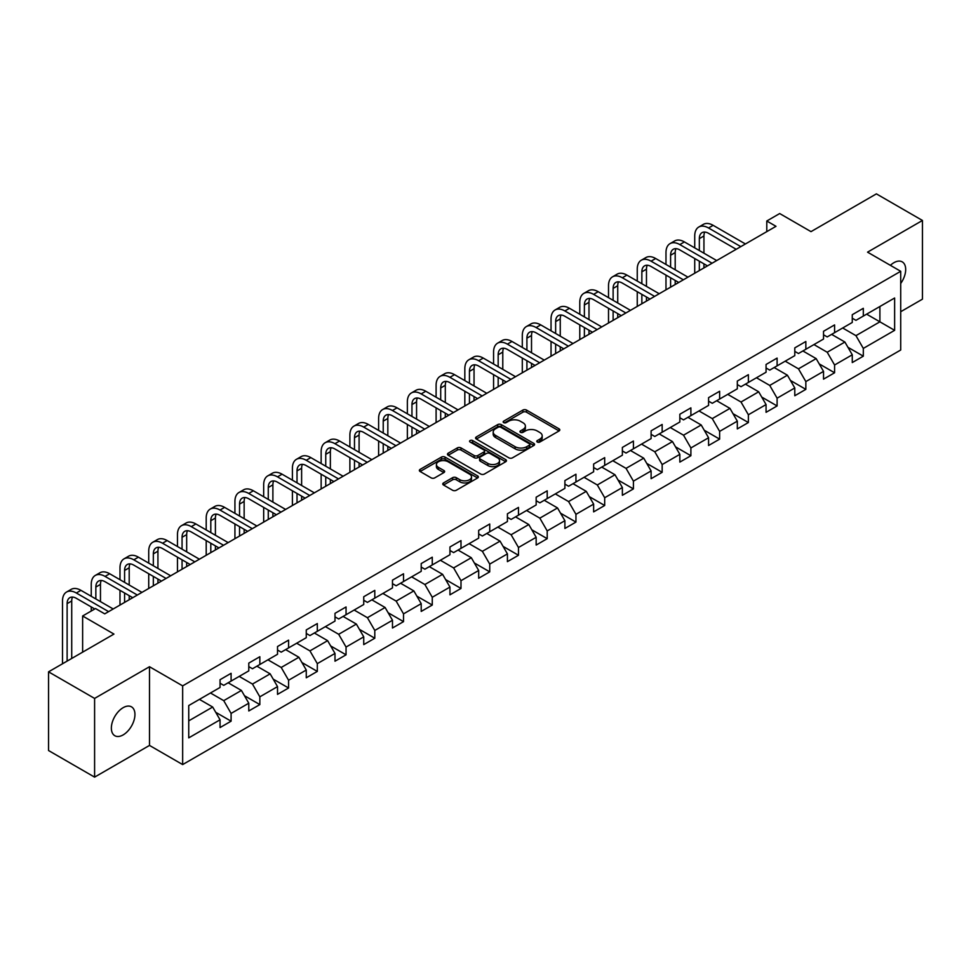 <?xml version="1.0" encoding="UTF-8"?>
<svg xmlns="http://www.w3.org/2000/svg" width="971" height="971" viewBox="0 0 971 971"><rect width="100%" height="100%" fill="white"/><g stroke="black" fill="none" stroke-linecap="round" stroke-linejoin="round"><path stroke-width="1.46" d="M537.315 442.036A1.784 1.032 0 0 0 539.852 442.036L559.053 430.942A2.561 1.481 0 0 0 559.806 429.898A2.561 1.481 0 0 0 559.053 428.854L526.513 410.065A2.561 1.481 0 0 0 522.896 410.065L503.682 421.147A1.784 1.032 0 0 0 503.16 421.887A1.784 1.032 0 0 0 503.682 422.616A1.784 1.032 0 0 0 506.219 422.616L508.707 421.183A8.181 4.721 0 0 1 520.274 421.183L522.981 422.749A8.181 4.721 0 0 1 525.384 426.087A8.181 4.721 0 0 1 522.981 429.425L520.505 430.857A1.784 1.032 0 0 0 519.971 431.597A1.784 1.032 0 0 0 520.505 432.326A1.784 1.032 0 0 0 523.029 432.326L525.517 430.893A8.181 4.721 0 0 1 537.084 430.893L539.803 432.459A8.181 4.721 0 0 1 542.194 435.797A8.181 4.721 0 0 1 539.803 439.135L537.315 440.567A1.784 1.032 0 0 0 536.793 441.295A1.784 1.032 0 0 0 537.315 442.036L537.315 440.567M123.159 734.901A16.677 9.625 120 0 0 134.047 720.203A16.677 9.625 120 0 0 131.498 706.852A16.677 9.625 120 0 0 123.159 707.677A16.677 9.625 120 0 0 112.26 722.363A16.677 9.625 120 0 0 114.821 735.727A16.677 9.625 120 0 0 123.159 734.901M900.712 283.471A16.677 9.625 120 0 0 902.229 261.867A16.677 9.625 120 0 0 893.903 262.692A16.677 9.625 120 0 0 890.383 265.338M443.516 482.927A2.561 1.481 0 0 0 442.764 483.971A2.561 1.481 0 0 0 443.516 485.015L452.644 490.282A2.561 1.481 0 0 0 456.261 490.282L477.598 477.975A2.561 1.481 0 0 0 478.351 476.931A2.561 1.481 0 0 0 477.598 475.887L445.058 457.086A2.561 1.481 0 0 0 441.441 457.086L420.103 469.406A2.561 1.481 0 0 0 419.351 470.45A2.561 1.481 0 0 0 420.103 471.493L431.136 477.866A2.561 1.481 0 0 0 434.753 477.866L443.881 472.598A2.561 1.481 0 0 0 444.633 471.554A2.561 1.481 0 0 0 443.881 470.51L438.407 467.342A6.846 3.945 0 0 1 436.404 464.551A6.846 3.945 0 0 1 440.628 460.909A6.846 3.945 0 0 1 448.08 461.759L469.515 474.127A6.846 3.945 0 0 1 471.518 476.931A6.846 3.945 0 0 1 467.294 480.572A6.846 3.945 0 0 1 459.841 479.723L456.261 477.659A2.561 1.481 0 0 0 452.644 477.659L443.516 482.927L443.516 485.015M900.712 311.715L922.45 299.165L922.45 220.466L876.4 193.872L811.003 231.632L779.689 213.547L766.787 221L775.999 226.316L104.734 613.866L95.522 608.55L82.632 615.99L82.632 652.16M94.6 698.416L94.6 777.128L149.498 745.425L149.498 666.725L94.6 698.416L48.55 671.835L113.947 634.075L82.632 615.99M149.498 666.725L182.657 685.866L900.712 271.297L900.712 350.009L182.657 764.578L182.657 685.866M922.45 220.466L867.552 252.157L900.712 271.297M508.877 457.827A2.561 1.481 0 0 0 512.494 457.827L533.832 445.507A2.561 1.481 0 0 0 534.584 444.463A2.561 1.481 0 0 0 533.832 443.419L501.291 424.618A2.561 1.481 0 0 0 497.674 424.618L476.336 436.938A2.561 1.481 0 0 0 475.584 437.982A2.561 1.481 0 0 0 476.336 439.026L508.877 457.827M470.814 442.424A1.784 1.032 0 0 1 472.634 442.667L472.634 440.543L505.721 459.647A2.561 1.481 0 0 1 506.461 460.691A2.561 1.481 0 0 1 505.721 461.735L484.383 474.054A2.561 1.481 0 0 1 480.766 474.054L448.214 455.265L457.353 450.034L457.353 447.898L448.214 453.178A2.561 1.481 0 0 0 447.473 454.222A2.561 1.481 0 0 0 448.214 455.265L448.214 453.178M457.353 450.034A2.561 1.481 0 0 1 460.97 450.034L460.97 447.898A2.561 1.481 0 0 0 457.353 447.898M460.97 447.898L474.164 455.52A2.561 1.481 0 0 0 477.781 455.52L483.837 452.025A2.561 1.481 0 0 0 484.59 450.981A2.561 1.481 0 0 0 483.837 449.937L470.098 442.011A1.784 1.032 0 0 1 469.576 441.271A1.784 1.032 0 0 1 470.68 440.324A1.784 1.032 0 0 1 472.634 440.543M94.6 777.128L48.55 750.534L48.55 671.835M215.72 712.301L231.098 721.186L231.098 713.418L248.782 703.21L248.782 710.966L259.84 704.594L259.84 696.826L277.524 686.618L277.524 694.374L288.581 688.002L288.581 680.234L306.266 670.026L306.266 677.782L317.311 671.41L317.311 663.642L334.995 653.434L334.995 661.202L346.052 654.818L346.052 647.05L363.737 636.842L363.737 644.61L374.794 638.226L374.794 630.458L392.478 620.251L392.478 628.019L403.523 621.634L403.523 613.866L421.208 603.659L421.208 611.427L432.265 605.042L432.265 597.274L449.949 587.067L449.949 594.835L460.994 588.45L460.994 580.682L478.679 570.475L478.679 578.243L489.736 571.858L489.736 564.09L507.42 553.883L507.42 561.651L518.478 555.266L518.478 547.498L536.162 537.291L536.162 545.059L547.207 538.674L547.207 530.919L564.891 520.699L564.891 528.467L575.949 522.082L575.949 514.327L593.633 504.107L593.633 511.875L604.69 505.49L604.69 497.735L622.375 487.527L622.375 495.283L633.42 488.899L633.42 481.143L651.104 470.935L651.104 478.691L662.161 472.307L662.161 464.551L679.846 454.343L679.846 462.099L690.891 455.727L690.891 447.959L708.575 437.751L708.575 445.507L719.632 439.135L719.632 431.367L737.317 421.159L737.317 428.915L748.374 422.543L748.374 414.775L766.058 404.567L766.058 412.323L777.103 405.951L777.103 398.183L794.788 387.975L794.788 395.743L805.845 389.359L805.845 381.591L823.529 371.383L823.529 379.151L834.587 372.767L834.587 364.999L852.271 354.791L852.271 362.559L863.316 356.175L863.316 348.407L894.631 330.334L894.631 298L879.896 306.508L879.896 321.826L894.631 330.334M231.098 721.186L220.053 727.558L220.053 719.802L188.738 737.875L188.738 705.541L220.053 687.468L220.053 679.7L231.098 673.316L231.098 681.084L248.782 670.876L248.782 663.108L259.84 656.724L259.84 664.492L277.524 654.284L277.524 646.516L288.581 640.132L288.581 647.9L306.266 637.692L306.266 629.924L317.311 623.552L317.311 631.308L334.995 621.1L334.995 613.332L346.052 606.96L346.052 614.716L363.737 604.508L363.737 596.74L374.794 590.368L374.794 598.124L392.478 587.916L392.478 580.16L403.523 573.776L403.523 581.532L421.208 571.324L421.208 563.568L432.265 557.184L432.265 564.94L449.949 554.732L449.949 546.976L460.994 540.592L460.994 548.36L478.679 538.14L478.679 530.384L489.736 524L489.736 531.768L507.42 521.548L507.42 513.793L518.478 507.408L518.478 515.176L536.162 504.956L536.162 497.201L547.207 490.816L547.207 498.584L564.891 488.377L564.891 480.609L575.949 474.224L575.949 481.992L593.633 471.785L593.633 464.017L604.69 457.632L604.69 465.4L622.375 455.193L622.375 447.425L633.42 441.04L633.42 448.808L651.104 438.601L651.104 430.833L662.161 424.448L662.161 432.216L679.846 422.009L679.846 414.241L690.891 407.856L690.891 415.624L708.575 405.417L708.575 397.649L719.632 391.264L719.632 399.032L737.317 388.825L737.317 381.057L748.374 374.685L748.374 382.44L766.058 372.233L766.058 364.465L777.103 358.093L777.103 365.849L794.788 355.641L794.788 347.873L805.845 341.501L805.845 349.257L823.529 339.049L823.529 331.281L834.587 324.909L834.587 332.665L852.271 322.457L852.271 314.701L863.316 308.317L863.316 316.073L894.631 298M228.161 682.783L241.415 690.442L223.731 700.649L210.476 692.991M220.053 683.208L223.731 685.344L231.098 681.084M223.731 700.649L231.098 713.418M241.415 690.442L248.782 703.21M256.89 666.191L270.156 673.85L252.472 684.057L239.206 676.411M248.782 666.616L252.472 668.752L259.84 664.492M252.472 684.057L259.84 696.826M270.156 673.85L277.524 686.618M285.632 649.599L298.898 657.258L281.214 667.465L267.947 659.819M277.524 650.024L281.214 652.16L288.581 647.9M281.214 667.465L288.581 680.234M298.898 657.258L306.266 670.026M314.361 633.007L327.628 640.666L309.943 650.886L296.677 643.227M306.266 633.432L309.943 635.568L317.311 631.308M309.943 650.886L317.311 663.642M327.628 640.666L334.995 653.434M343.103 616.427L356.369 624.074L338.685 634.294L325.419 626.635M334.995 616.852L338.685 618.976L346.052 614.716M338.685 634.294L346.052 647.05M356.369 624.074L363.737 636.842M371.844 599.835L385.099 607.482L367.426 617.702L354.16 610.043M363.737 600.26L367.426 602.384L374.794 598.124M367.426 617.702L374.794 630.458M385.099 607.482L392.478 620.251M400.574 583.243L413.84 590.902L396.156 601.11L382.89 593.451M392.478 583.668L396.156 585.792L403.523 581.532M396.156 601.11L403.523 613.866M413.84 590.902L421.208 603.659M429.316 566.651L442.582 574.31L424.897 584.518L411.631 576.859M421.208 567.076L424.897 569.2L432.265 564.94M424.897 584.518L432.265 597.274M442.582 574.31L449.949 587.067M458.057 550.059L471.311 557.718L453.627 567.926L440.373 560.267M449.949 550.484L453.627 552.608L460.994 548.36M453.627 567.926L460.994 580.682M471.311 557.718L478.679 570.475M486.787 533.467L500.053 541.126L482.369 551.334L469.102 543.675M478.679 533.892L482.369 536.016L489.736 531.768M482.369 551.334L489.736 564.09M500.053 541.126L507.42 553.883M515.528 516.875L528.794 524.534L511.11 534.742L497.844 527.083M507.42 517.3L511.11 519.424L518.478 515.176M511.11 534.742L518.478 547.498M528.794 524.534L536.162 537.291M544.258 500.283L557.524 507.942L539.84 518.15L526.573 510.491M536.162 500.708L539.84 502.832L547.207 498.584M539.84 518.15L547.207 530.919M557.524 507.942L564.891 520.699M572.999 483.692L586.266 491.35L568.581 501.558L555.315 493.899M564.891 484.116L568.581 486.24L575.949 481.992M568.581 501.558L575.949 514.327M586.266 491.35L593.633 504.107M601.741 467.1L614.995 474.758L597.311 484.966L584.057 477.307M593.633 467.524L597.311 469.648L604.69 465.4M597.311 484.966L604.69 497.735M614.995 474.758L622.375 487.527M630.47 450.508L643.737 458.166L626.052 468.374L612.786 460.715M622.375 450.932L626.052 453.056L633.42 448.808M626.052 468.374L633.42 481.143M643.737 458.166L651.104 470.935M659.212 433.916L672.478 441.574L654.794 451.782L641.528 444.123M651.104 434.34L654.794 436.477L662.161 432.216M654.794 451.782L662.161 464.551M672.478 441.574L679.846 454.343M687.953 417.324L701.208 424.982L683.523 435.19L670.269 427.531M679.846 417.748L683.523 419.885L690.891 415.624M683.523 435.19L690.891 447.959M701.208 424.982L708.575 437.751M716.683 400.732L729.949 408.39L712.265 418.598L698.999 410.951M708.575 401.157L712.265 403.293L719.632 399.032M712.265 418.598L719.632 431.367M729.949 408.39L737.317 421.159M745.425 384.14L758.691 391.799L741.007 402.018L727.74 394.36M737.317 384.565L741.007 386.701L748.374 382.44M741.007 402.018L748.374 414.775M758.691 391.799L766.058 404.567M774.154 367.548L787.42 375.207L769.736 385.426L756.47 377.768M766.058 367.985L769.736 370.109L777.103 365.849M769.736 385.426L777.103 398.183M787.42 375.207L794.788 387.975M802.896 350.968L816.162 358.615L798.478 368.834L785.211 361.176M794.788 351.393L798.478 353.517L805.845 349.257M798.478 368.834L805.845 381.591M816.162 358.615L823.529 371.383M831.637 334.376L844.891 342.035L827.207 352.242L813.953 344.584M823.529 334.801L827.207 336.925L834.587 332.665M827.207 352.242L834.587 364.999M844.891 342.035L852.271 354.791M866.63 314.167L879.896 321.826L855.949 335.65L842.682 327.992M852.271 318.209L855.949 320.333L863.316 316.073M855.949 335.65L863.316 348.407M149.498 745.425L182.657 764.578M766.787 221L766.787 231.632M188.738 720.858L212.685 707.034L199.419 699.375M212.685 707.034L220.053 719.802M847.938 347.29L863.316 356.175M819.196 363.882L834.587 372.767M790.467 380.474L805.845 389.359M761.725 397.066L777.103 405.951M732.984 413.658L748.374 422.543M704.254 430.25L719.632 439.135M675.513 446.842L690.891 455.727M646.783 463.434L662.161 472.307M618.042 480.026L633.42 488.899M589.3 496.618L604.69 505.49M560.57 513.21L575.949 522.082M531.829 529.802L547.207 538.674M503.087 546.394L518.478 555.266M474.358 562.974L489.736 571.858M445.616 579.566L460.994 588.45M416.887 596.158L432.265 605.042M388.145 612.75L403.523 621.634M359.404 629.342L374.794 638.226M330.674 645.933L346.052 654.818M301.932 662.525L317.311 671.41M273.191 679.117L288.581 688.002M244.461 695.709L259.84 704.594M538.031 442.278L539.803 441.259A8.181 4.721 0 0 0 542.194 437.921L542.194 435.797M525.384 426.087L525.384 428.211A8.181 4.721 0 0 1 522.981 431.549L521.221 432.581M559.053 428.854L559.053 430.942L526.513 412.19A2.561 1.481 0 0 0 522.896 412.19L504.398 422.87M533.832 443.419L533.832 445.507L501.291 426.755A2.561 1.481 0 0 0 497.674 426.755L476.373 439.05M529.316 445.191A1.784 1.032 0 0 0 529.838 444.463A1.784 1.032 0 0 0 529.316 443.723L500.745 427.24A1.784 1.032 0 0 0 498.208 427.24L495.586 428.745A8.181 4.721 0 0 0 493.195 432.083A8.181 4.721 0 0 0 495.586 435.433L515.115 446.709A8.181 4.721 0 0 0 526.695 446.709L529.316 445.191L529.316 447.315A1.784 1.032 0 0 0 529.838 446.587L529.838 444.463M493.195 432.083L493.195 434.219A8.181 4.721 0 0 0 495.586 437.557L495.586 435.433M529.316 447.315L526.695 448.833A8.181 4.721 0 0 1 515.115 448.833L495.586 437.557M460.97 450.034L474.164 457.657A2.561 1.481 0 0 0 477.781 457.657L483.837 454.149A2.561 1.481 0 0 0 484.59 453.105L484.59 450.981M472.634 442.667L505.685 461.759M487.867 463.434A6.846 3.945 0 0 0 495.319 464.284A6.846 3.945 0 0 0 499.543 460.642A6.846 3.945 0 0 0 497.54 457.851L489.991 453.493A2.561 1.481 0 0 0 486.374 453.493L480.317 456.989A2.561 1.481 0 0 0 479.565 458.033A2.561 1.481 0 0 0 480.317 459.077L487.867 463.434L487.867 465.558A6.846 3.945 0 0 0 495.319 466.42A6.846 3.945 0 0 0 499.543 462.766L499.543 460.642M479.565 458.033L479.565 460.157A2.561 1.481 0 0 0 480.317 461.201L480.317 459.077M487.867 465.558L480.317 461.201M471.518 476.931L471.518 479.055A6.846 3.945 0 0 1 467.294 482.696A6.846 3.945 0 0 1 459.841 481.847L456.261 479.783A2.561 1.481 0 0 0 452.644 479.783L443.553 485.039M436.404 464.551L436.404 466.687A6.846 3.945 0 0 0 438.407 469.479L438.407 467.342M443.844 472.61L438.407 469.479M477.562 477.987L445.058 459.222A2.561 1.481 0 0 0 441.441 459.222L420.14 471.518M694.726 247.884L694.726 235.977A19.541 11.276 60 0 1 698.78 227.032L703.38 224.374A19.541 11.276 60 0 1 713.151 225.333L745.425 243.976M698.78 227.032A19.541 11.276 60 0 1 708.539 227.991L740.812 246.634M736.212 249.292L708.539 233.319A13.024 7.525 -120 0 0 702.033 232.664A13.024 7.525 -120 0 0 699.338 238.635L699.338 250.542M704.752 232.069A13.024 7.525 -120 0 0 703.939 235.977L703.939 253.2M699.338 261.175L699.338 270.581M703.939 263.833L703.939 267.923M694.726 273.239L694.726 258.517M665.985 264.476L665.985 252.569A19.541 11.276 60 0 1 670.039 243.624L674.639 240.966A19.541 11.276 60 0 1 684.409 241.925L716.683 260.556M670.039 243.624A19.541 11.276 60 0 1 679.809 244.583L712.083 263.226M707.471 265.884L679.809 249.911A13.024 7.525 -120 0 0 673.291 249.256A13.024 7.525 -120 0 0 670.597 255.227L670.597 267.134M676.022 248.661A13.024 7.525 -120 0 0 675.197 252.569L675.197 269.792M670.597 277.767L670.597 287.173M675.197 280.425L675.197 284.515M665.985 289.831L665.985 275.109M637.255 281.068L637.255 269.161A19.541 11.276 60 0 1 641.297 260.216L645.909 257.558A19.541 11.276 60 0 1 655.68 258.517L687.953 277.148M641.297 260.216A19.541 11.276 60 0 1 651.068 261.175L683.341 279.806M678.741 282.476L651.068 266.491A13.024 7.525 -120 0 0 644.562 265.848A13.024 7.525 -120 0 0 641.855 271.819L641.855 283.726M647.281 265.253A13.024 7.525 -120 0 0 646.468 269.161L646.468 286.384M641.855 294.359L641.855 303.765M646.468 297.017L646.468 301.107M637.255 306.423L637.255 291.701M608.514 297.66L608.514 285.741A19.541 11.276 60 0 1 612.567 276.808L617.168 274.138A19.541 11.276 60 0 1 626.938 275.109L659.212 293.74M612.567 276.808A19.541 11.276 60 0 1 622.338 277.767L654.612 296.398M650 299.056L622.338 283.083A13.024 7.525 -120 0 0 615.82 282.44A13.024 7.525 -120 0 0 613.126 288.411L613.126 300.318M618.539 281.845A13.024 7.525 -120 0 0 617.726 285.741L617.726 302.976M613.126 310.951L613.126 320.357M617.726 313.609L617.726 317.699M608.514 323.015L608.514 308.293M579.784 314.252L579.784 302.333A19.541 11.276 60 0 1 583.826 293.388L588.426 290.73A19.541 11.276 60 0 1 598.197 291.701L630.47 310.332M583.826 293.388A19.541 11.276 60 0 1 593.597 294.359L625.87 312.99M621.258 315.648L593.597 299.675A13.024 7.525 -120 0 0 587.079 299.032A13.024 7.525 -120 0 0 584.384 304.991L584.384 316.91M589.81 298.437A13.024 7.525 -120 0 0 588.984 302.333L588.984 319.568M584.384 327.543L584.384 336.949M588.984 330.201L588.984 334.291M579.784 339.607L579.784 324.884M551.043 330.844L551.043 318.925A19.541 11.276 60 0 1 555.084 309.98L559.697 307.322A19.541 11.276 60 0 1 569.467 308.293L601.741 326.924M555.084 309.98A19.541 11.276 60 0 1 564.855 310.951L597.129 329.582M592.528 332.24L564.855 316.267A13.024 7.525 -120 0 0 558.349 315.624A13.024 7.525 -120 0 0 555.643 321.583L555.643 333.502M561.068 315.029A13.024 7.525 -120 0 0 560.255 318.925L560.255 336.16M555.643 344.135L555.643 353.541M560.255 346.793L560.255 350.883M551.043 356.199L551.043 341.476M522.301 347.436L522.301 335.517A19.541 11.276 60 0 1 526.355 326.572L530.955 323.913A19.541 11.276 60 0 1 540.726 324.884L572.999 343.516M526.355 326.572A19.541 11.276 60 0 1 536.126 327.543L568.399 346.174M563.787 348.832L536.126 332.859A13.024 7.525 -120 0 0 529.608 332.216A13.024 7.525 -120 0 0 526.913 338.175L526.913 350.094M532.326 331.621A13.024 7.525 -120 0 0 531.513 335.517L531.513 352.752M526.913 360.727L526.913 370.133M531.513 363.385L531.513 367.463M522.301 372.791L522.301 358.068M493.571 364.028L493.571 352.109A19.541 11.276 60 0 1 497.613 343.164L502.225 340.505A19.541 11.276 60 0 1 511.984 341.476L544.258 360.107M497.613 343.164A19.541 11.276 60 0 1 507.384 344.135L539.658 362.766M535.057 365.424L507.384 349.451A13.024 7.525 -120 0 0 500.866 348.807A13.024 7.525 -120 0 0 498.172 354.767L498.172 366.686M503.597 348.201A13.024 7.525 -120 0 0 502.784 352.109L502.784 369.344M498.172 377.318L498.172 386.713M502.784 379.977L502.784 384.055M493.571 389.371L493.571 374.66M464.83 380.608L464.83 368.701A19.541 11.276 60 0 1 468.884 359.755L473.484 357.097A19.541 11.276 60 0 1 483.255 358.068L515.528 376.699M468.884 359.755A19.541 11.276 60 0 1 478.642 360.727L510.916 379.358M506.316 382.016L478.642 366.043A13.024 7.525 -120 0 0 472.137 365.399A13.024 7.525 -120 0 0 469.442 371.359L469.442 383.278M474.855 364.793A13.024 7.525 -120 0 0 474.042 368.701L474.042 385.936M469.442 393.91L469.442 403.305M474.042 396.569L474.042 400.647M464.83 405.963L464.83 391.252M436.1 397.2L436.1 385.293A19.541 11.276 60 0 1 440.142 376.347L444.742 373.689A19.541 11.276 60 0 1 454.513 374.66L486.787 393.291M440.142 376.347A19.541 11.276 60 0 1 449.913 377.318L482.186 395.95M477.574 398.608L449.913 382.635A13.024 7.525 -120 0 0 443.395 381.991A13.024 7.525 -120 0 0 440.7 387.951L440.7 399.858M446.126 381.385A13.024 7.525 -120 0 0 445.301 385.293L445.301 402.528M440.7 410.502L440.7 419.897M445.301 413.161L445.301 417.239M436.1 422.555L436.1 407.844M407.359 413.792L407.359 401.885A19.541 11.276 60 0 1 411.401 392.939L416.013 390.281A19.541 11.276 60 0 1 425.784 391.252L458.057 409.883M411.401 392.939A19.541 11.276 60 0 1 421.171 393.91L453.445 412.541M448.845 415.2L421.171 399.227A13.024 7.525 -120 0 0 414.666 398.583A13.024 7.525 -120 0 0 411.959 404.543L411.959 416.45M417.384 397.976A13.024 7.525 -120 0 0 416.571 401.885L416.571 419.108M411.959 427.094L411.959 436.489M416.571 429.752L416.571 433.831M407.359 439.147L407.359 424.436M378.617 430.384L378.617 418.477A19.541 11.276 60 0 1 382.671 409.531L387.271 406.873A19.541 11.276 60 0 1 397.042 407.844L429.316 426.475M382.671 409.531A19.541 11.276 60 0 1 392.442 410.502L424.715 429.133M420.103 431.792L392.442 415.819A13.024 7.525 -120 0 0 385.924 415.175A13.024 7.525 -120 0 0 383.229 421.135L383.229 433.042M388.643 414.568A13.024 7.525 -120 0 0 387.83 418.477L387.83 435.7M383.229 443.686L383.229 453.081M387.83 446.344L387.83 450.423M378.617 455.739L378.617 441.028M349.888 446.976L349.888 435.069A19.541 11.276 60 0 1 353.93 426.123L358.53 423.465A19.541 11.276 60 0 1 368.3 424.436L400.574 443.067M353.93 426.123A19.541 11.276 60 0 1 363.7 427.094L395.974 445.725M391.362 448.384L363.7 432.411A13.024 7.525 -120 0 0 357.182 431.767A13.024 7.525 -120 0 0 354.488 437.727L354.488 449.634M359.913 431.16A13.024 7.525 -120 0 0 359.088 435.069L359.088 452.292M354.488 460.278L354.488 469.673M359.088 462.936L359.088 467.015M349.888 472.331L349.888 457.608M321.146 463.568L321.146 451.661A19.541 11.276 60 0 1 325.188 442.715L329.8 440.057A19.541 11.276 60 0 1 339.571 441.028L371.844 459.659M325.188 442.715A19.541 11.276 60 0 1 334.959 443.686L367.232 462.317M362.632 464.975L334.959 449.003A13.024 7.525 -120 0 0 328.453 448.359A13.024 7.525 -120 0 0 325.746 454.319L325.746 466.226M331.172 447.752A13.024 7.525 -120 0 0 330.358 451.661L330.358 468.884M325.746 476.858L325.746 486.265M330.358 479.528L330.358 483.607M321.146 488.923L321.146 474.2M292.405 480.16L292.405 468.253A19.541 11.276 60 0 1 296.458 459.307L301.059 456.649A19.541 11.276 60 0 1 310.829 457.608L343.103 476.251M296.458 459.307A19.541 11.276 60 0 1 306.229 460.278L338.503 478.909M333.89 481.567L306.229 465.595A13.024 7.525 -120 0 0 299.711 464.951A13.024 7.525 -120 0 0 297.017 470.911L297.017 482.818M302.43 464.344A13.024 7.525 -120 0 0 301.617 468.253L301.617 485.476M297.017 493.45L297.017 502.857M301.617 496.108L301.617 500.199M292.405 505.515L292.405 490.792M263.675 496.751L263.675 484.845A19.541 11.276 60 0 1 267.717 475.899L272.329 473.241A19.541 11.276 60 0 1 282.088 474.2L314.361 492.843M267.717 475.899A19.541 11.276 60 0 1 277.488 476.858L309.761 495.501M305.161 498.159L277.488 482.186A13.024 7.525 -120 0 0 270.97 481.531A13.024 7.525 -120 0 0 268.275 487.503L268.275 499.41M273.701 480.936A13.024 7.525 -120 0 0 272.887 484.845L272.887 502.068M268.275 510.042L268.275 519.449M272.887 512.7L272.887 516.79M263.675 522.107L263.675 507.384M234.933 513.343L234.933 501.437A19.541 11.276 60 0 1 238.987 492.491L243.587 489.833A19.541 11.276 60 0 1 253.358 490.792L285.632 509.435M238.987 492.491A19.541 11.276 60 0 1 248.746 493.45L281.02 512.093M276.419 514.751L248.746 498.778A13.024 7.525 -120 0 0 242.24 498.123A13.024 7.525 -120 0 0 239.546 504.095L239.546 516.002M244.959 497.528A13.024 7.525 -120 0 0 244.146 501.437L244.146 518.66M239.546 526.634L239.546 536.041M244.146 529.292L244.146 533.382M234.933 538.699L234.933 523.976M206.204 529.935L206.204 518.029A19.541 11.276 60 0 1 210.246 509.083L214.846 506.425A19.541 11.276 60 0 1 224.617 507.384L256.89 526.015M210.246 509.083A19.541 11.276 60 0 1 220.016 510.042L252.29 528.673M247.678 531.343L220.016 515.358A13.024 7.525 -120 0 0 213.499 514.715A13.024 7.525 -120 0 0 210.804 520.687L210.804 532.594M216.23 514.12A13.024 7.525 -120 0 0 215.404 518.029L215.404 535.252M210.804 543.226L210.804 552.633M215.404 545.884L215.404 549.974M206.204 555.291L206.204 540.568M177.462 546.527L177.462 534.608A19.541 11.276 60 0 1 181.504 525.675L186.116 523.005A19.541 11.276 60 0 1 195.887 523.976L228.161 542.607M181.504 525.675A19.541 11.276 60 0 1 191.275 526.634L223.548 545.265M218.948 547.923L191.275 531.95A13.024 7.525 -120 0 0 184.769 531.307A13.024 7.525 -120 0 0 182.063 537.279L182.063 549.185M187.488 530.712A13.024 7.525 -120 0 0 186.675 534.608L186.675 551.844M182.063 559.818L182.063 569.224M186.675 562.476L186.675 566.566M177.462 571.883L177.462 557.16M148.721 563.119L148.721 551.2A19.541 11.276 60 0 1 152.775 542.255L157.375 539.597A19.541 11.276 60 0 1 167.146 540.568L199.419 559.199M152.775 542.255A19.541 11.276 60 0 1 162.545 543.226L194.819 561.857M190.207 564.515L162.545 548.542A13.024 7.525 -120 0 0 156.028 547.899A13.024 7.525 -120 0 0 153.333 553.858L153.333 565.777M158.746 547.304A13.024 7.525 -120 0 0 157.933 551.2L157.933 568.436M153.333 576.41L153.333 585.816M157.933 579.068L157.933 583.158M148.721 588.475L148.721 573.752M119.991 579.711L119.991 567.792A19.541 11.276 60 0 1 124.033 558.847L128.633 556.189A19.541 11.276 60 0 1 138.404 557.16L170.678 575.791M124.033 558.847A19.541 11.276 60 0 1 133.804 559.818L166.077 578.449M161.477 581.107L133.804 565.134A13.024 7.525 -120 0 0 127.286 564.491A13.024 7.525 -120 0 0 124.591 570.45L124.591 582.369M130.017 563.896A13.024 7.525 -120 0 0 129.204 567.792L129.204 585.028M124.591 593.002L124.591 602.408M129.204 595.66L129.204 599.75M119.991 605.067L119.991 590.344M91.25 596.303L91.25 584.384A19.541 11.276 60 0 1 95.292 575.439L99.904 572.781A19.541 11.276 60 0 1 109.674 573.752L141.948 592.383M95.292 575.439A19.541 11.276 60 0 1 105.062 576.41L137.336 595.041M132.736 597.699L105.062 581.726A13.024 7.525 -120 0 0 98.557 581.083A13.024 7.525 -120 0 0 95.85 587.042L95.85 598.961M101.275 580.488A13.024 7.525 -120 0 0 100.462 584.384L100.462 601.619M91.25 611.014L91.25 606.936M62.508 663.763L62.508 600.976A19.541 11.276 60 0 1 66.562 592.031L71.162 589.373A19.541 11.276 60 0 1 80.933 590.344L113.206 608.975M66.562 592.031A19.541 11.276 60 0 1 76.333 593.002L108.606 611.633M94.782 608.975L76.333 598.318A13.024 7.525 -120 0 0 69.815 597.675A13.024 7.525 -120 0 0 67.12 603.634L67.12 661.105M72.534 597.068A13.024 7.525 -120 0 0 71.72 600.976L71.72 658.447M539.803 441.259L539.803 439.135M520.505 432.326L520.505 430.857M522.981 431.549L522.981 429.425M503.682 422.616L503.682 421.147M522.896 412.19L522.896 410.065M526.513 412.19L526.513 410.065M476.336 439.026L476.336 436.938M497.674 426.755L497.674 424.618M501.291 426.755L501.291 424.618M515.115 448.833L515.115 446.709M526.695 448.833L526.695 446.709M474.164 457.657L474.164 455.52M477.781 457.657L477.781 455.52M483.837 454.149L483.837 452.025M505.721 461.735L505.721 459.647M452.644 479.783L452.644 477.659M456.261 479.783L456.261 477.659M459.841 481.847L459.841 479.723M443.881 472.598L443.881 470.51M420.103 471.493L420.103 469.406M441.441 459.222L441.441 457.086M445.058 459.222L445.058 457.086M477.598 477.975L477.598 475.887M713.151 225.333L708.539 227.991M703.939 235.977L699.338 238.635M684.409 241.925L679.809 244.583M675.197 252.569L670.597 255.227M655.68 258.517L651.068 261.175M646.468 269.161L641.855 271.819M626.938 275.109L622.338 277.767M617.726 285.741L613.126 288.411M598.197 291.701L593.597 294.359M588.984 302.333L584.384 304.991M569.467 308.293L564.855 310.951M560.255 318.925L555.643 321.583M540.726 324.884L536.126 327.543M531.513 335.517L526.913 338.175M511.984 341.476L507.384 344.135M502.784 352.109L498.172 354.767M483.255 358.068L478.642 360.727M474.042 368.701L469.442 371.359M454.513 374.66L449.913 377.318M445.301 385.293L440.7 387.951M425.784 391.252L421.171 393.91M416.571 401.885L411.959 404.543M397.042 407.844L392.442 410.502M387.83 418.477L383.229 421.135M368.3 424.436L363.7 427.094M359.088 435.069L354.488 437.727M339.571 441.028L334.959 443.686M330.358 451.661L325.746 454.319M310.829 457.608L306.229 460.278M301.617 468.253L297.017 470.911M282.088 474.2L277.488 476.858M272.887 484.845L268.275 487.503M253.358 490.792L248.746 493.45M244.146 501.437L239.546 504.095M224.617 507.384L220.016 510.042M215.404 518.029L210.804 520.687M195.887 523.976L191.275 526.634M186.675 534.608L182.063 537.279M167.146 540.568L162.545 543.226M157.933 551.2L153.333 553.858M138.404 557.16L133.804 559.818M129.204 567.792L124.591 570.45M109.674 573.752L105.062 576.41M100.462 584.384L95.85 587.042M80.933 590.344L76.333 593.002M71.72 600.976L67.12 603.634"/></g></svg>
